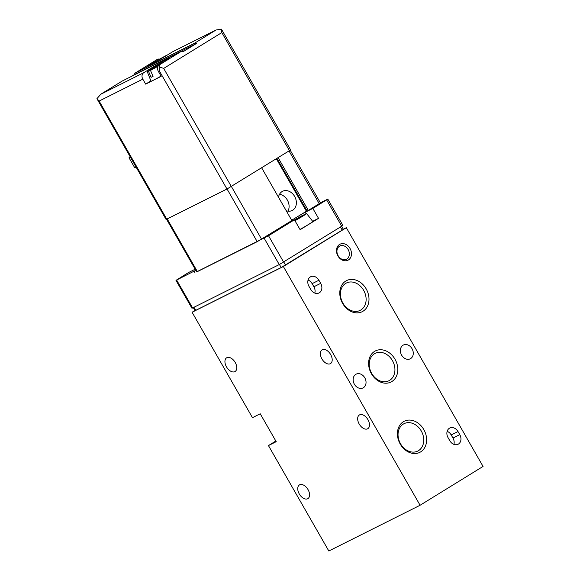 <?xml version="1.0" encoding="UTF-8"?>
<svg xmlns="http://www.w3.org/2000/svg" width="580" height="580" viewBox="0 0 580 580"><rect width="100%" height="100%" fill="white"/><g stroke="black" fill="none" stroke-linecap="round" stroke-linejoin="round"><path stroke-width="0.87" d="M294.836 220.472L305.37 213.984A11.107 0.471 150.2 0 1 306.61 213.527A11.107 0.471 150.2 0 1 294.974 220.719M195.163 269.214L188.522 272.542L175.979 280.365L195.786 270.302M287.252 223.38L294.437 219.784L300.121 229.702L318.529 218.356L312.845 208.438L327.809 199.121L320.341 202.804M175.979 280.365L191.965 308.27L279.255 264.574L342.903 225.475L327.809 199.121M196.678 271.853L268.525 235.755L283.613 262.109M294.437 219.784L268.525 235.755M195.025 272.868L194.14 271.324M343.309 229.209L346.325 227.694L483.06 466.436L420.087 505.252L283.359 266.51L346.325 227.694M299.287 493.971A8.047 4.872 58.3 0 1 299.432 484.931A8.047 4.872 58.3 0 1 307.806 489.223A8.047 4.872 58.3 0 1 307.879 498.633A8.047 4.872 58.3 0 1 299.287 493.971M226.483 366.85A8.047 4.872 58.3 0 1 226.628 357.809A8.047 4.872 58.3 0 1 235.001 362.101A8.047 4.872 58.3 0 1 235.074 371.512A8.047 4.872 58.3 0 1 226.483 366.85M359.201 424.038A8.047 4.872 58.3 0 1 359.346 414.997A8.047 4.872 58.3 0 1 367.72 419.289A8.047 4.872 58.3 0 1 367.793 428.692A8.047 4.872 58.3 0 1 359.201 424.038M321.914 358.926A8.047 4.872 58.3 0 1 322.06 349.885A8.047 4.872 58.3 0 1 330.433 354.177A8.047 4.872 58.3 0 1 330.506 363.58A8.047 4.872 58.3 0 1 321.914 358.926M420.087 505.252L328.817 551L268.446 445.578L276.211 441.685L260.231 413.779L252.467 417.673L192.089 312.257L283.359 266.51M354.387 384.243A7.692 6.112 -116.6 0 1 356.149 374.158A7.692 6.112 -116.6 0 1 365.052 378.29A7.692 6.112 -116.6 0 1 363.036 387.904A7.692 6.112 -116.6 0 1 354.387 384.243M401.614 355.127A7.692 6.112 -116.6 0 1 403.375 345.042A7.692 6.112 -116.6 0 1 412.286 349.182A7.692 6.112 -116.6 0 1 410.27 358.795A7.692 6.112 -116.6 0 1 401.614 355.127M192.089 312.257L194.96 310.481M193.336 307.639L195.047 310.633L195.728 310.344L281.169 267.525L342.207 230.122L343.367 229.317L341.663 226.331M268.446 445.578L275.833 441.025M318.92 280.249L320.689 283.352A7.33 5.822 -116.6 0 1 319.014 292.965A7.33 5.822 -116.6 0 1 310.764 289.471L308.988 286.368A7.33 5.822 -116.6 0 1 310.67 276.754A7.33 5.822 -116.6 0 1 318.92 280.249L312.12 283.656L313.896 286.759A7.33 5.822 -116.6 0 1 314.817 293.081M457.997 431.549L459.773 434.645A7.33 5.822 -116.6 0 1 458.091 444.258A7.33 5.822 -116.6 0 1 449.841 440.771L448.064 437.668A7.33 5.822 -116.6 0 1 449.747 428.054A7.33 5.822 -116.6 0 1 457.997 431.549L451.197 434.949L452.973 438.052A7.33 5.822 -116.6 0 1 453.901 444.374M337.93 255.947A8.939 7.105 -116.6 0 1 343.164 243.629A8.939 7.105 -116.6 0 1 350.856 257.056A8.939 7.105 -116.6 0 1 337.93 255.947M423.799 429.548A17.393 13.818 63.4 0 0 398.649 427.38A17.393 13.818 63.4 0 0 413.613 453.502A17.393 13.818 63.4 0 0 423.799 429.548M366.176 288.876A17.393 13.818 63.4 0 0 341.025 286.708A17.393 13.818 63.4 0 0 355.982 312.83A17.393 13.818 63.4 0 0 366.176 288.876M394.987 359.216A17.393 13.818 63.4 0 0 369.837 357.048A17.393 13.818 63.4 0 0 384.801 383.162A17.393 13.818 63.4 0 0 394.987 359.216M392.45 360.644A15.319 12.165 63.4 0 0 375.216 353.343A15.319 12.165 63.4 0 0 371.2 372.49A15.319 12.165 63.4 0 0 388.941 380.734A15.319 12.165 63.4 0 0 392.45 360.644M363.638 290.305A15.319 12.165 63.4 0 0 346.405 283.011A15.319 12.165 63.4 0 0 342.388 302.151A15.319 12.165 63.4 0 0 360.129 310.394A15.319 12.165 63.4 0 0 363.638 290.305M421.268 430.983A15.319 12.165 63.4 0 0 404.028 423.683A15.319 12.165 63.4 0 0 400.019 442.83A15.319 12.165 63.4 0 0 417.76 451.073A15.319 12.165 63.4 0 0 421.268 430.983M338.14 255.722A7.395 5.872 -116.6 0 1 339.829 246.021A7.395 5.872 -116.6 0 1 348.392 250.002A7.395 5.872 -116.6 0 1 346.456 259.238A7.395 5.872 -116.6 0 1 338.14 255.722M312.845 208.438L305.464 212.135A13.586 0.573 -29.8 0 0 301.346 214.303M318.529 218.356L312.649 221.306M306.61 213.527L312.801 221.502A12.514 0.529 150.2 0 1 299.976 229.455M294.517 219.921A11.107 0.471 150.2 0 1 303.427 214.955L294.742 220.313M447.144 431.346A7.33 5.822 -116.6 0 1 451.197 434.949M308.067 280.046A7.33 5.822 -116.6 0 1 312.12 283.656M278.146 157.702L308.321 210.395L319.217 203.674L320.385 202.869L290.232 150.234M308.321 210.395L307.095 211.004L276.979 158.42M307.023 210.881L291.689 220.255M166.576 219.291L196.721 271.933L257.215 241.671L291.856 220.545L261.674 167.852M97.201 99.165L166.097 219.472L226.983 189.015L290.631 149.916L221.437 29.159L221.814 32.589L289.471 150.72M152.004 63.778A11.107 0.471 150.2 0 1 166.685 55.274L160.537 59.058M148.538 71.383A11.107 0.471 150.2 0 1 147.291 71.833A11.107 0.471 150.2 0 1 152.931 68.114A11.107 0.471 150.2 0 1 163.386 62.227L148.538 71.383L151.112 77.343A12.013 0.507 -29.8 0 0 153.055 76.371L150.481 70.405A11.107 0.471 150.2 0 0 158.072 66.207M231.347 186.55L163.69 68.418L159.884 67.099L159.457 64.844L180.887 51.627L122.242 81.026A5.01 3.03 58.3 0 0 122.097 81.099A5.01 3.03 58.3 0 0 121.967 81.193M159.457 64.844L164.343 61.806A14.304 0.609 -29.8 0 0 168.99 58.587A14.304 0.609 -29.8 0 0 161.813 62.075A14.304 0.609 -29.8 0 0 148.806 69.593L143.724 72.725L100.811 94.235L122.242 81.026M131.486 76.393L134.415 74.588A5.01 3.03 -121.7 0 1 135.423 72.892A5.01 3.03 -121.7 0 1 135.56 72.812L194.206 43.42L216.072 29.979L221.437 29.159M159.718 59.117A5.01 3.98 -116.6 0 0 157.434 59.363A5.01 3.98 -116.6 0 0 157.187 59.501L152.105 62.64A14.304 0.609 -29.8 0 0 147.458 65.852A14.304 0.609 -29.8 0 0 154.635 62.372A14.304 0.609 -29.8 0 0 167.642 54.853L172.724 51.714A5.01 3.98 63.4 0 1 172.971 51.584L216.072 29.979M180.887 51.627A5.01 3.03 58.3 0 1 183.099 51.714L196.424 43.507A5.01 3.03 -121.7 0 0 194.206 43.42M135.423 72.892L157.035 59.566L135.56 72.812M97.15 99.078L96.94 98.651L100.811 94.235M150.909 80.881L145.66 84.114L142.818 79.156A5.01 3.98 -116.6 0 1 143.724 72.725M96.94 98.651L99.129 101.058L166.779 219.189M159.261 64.938A5.01 3.98 63.4 0 0 158.354 71.369L161.196 76.328L153.424 80.221A12.514 0.529 -29.8 0 0 161.059 76.089M145.66 84.114L153.424 80.221A12.514 0.529 -29.8 0 1 151.039 81.215L147.291 71.833M159.884 67.099L159.326 70.883L226.983 189.015M196.424 43.507L134.415 74.588M158.819 65.272L150.481 70.405M152.975 76.197L151.112 77.343M129.065 154.846L130.486 157.325M136.061 167.018L134.705 167.7L129.021 157.774L130.362 157.107M136.169 167.243L137.59 169.722M129.021 157.774L130.297 156.992M276.363 158.797L306.378 211.2M286.23 210.729A10.73 8.526 63.4 0 0 292.175 210.489A10.73 8.526 63.4 0 0 294.633 196.417A10.73 8.526 63.4 0 0 282.562 191.306A10.73 8.526 63.4 0 0 278.501 197.229M287.948 211.149A10.73 8.526 63.4 0 0 287.354 200.064A10.73 8.526 63.4 0 0 279.502 194.293M326.649 199.926L341.743 226.28M264.161 238.22L279.255 264.574M176.661 280.082L192.647 307.987M340.46 227.07L342.207 230.122M283.787 262.008L285.534 265.053M279.43 264.487L281.169 267.525M193.988 307.313L195.728 310.344M306.291 213.585L305.464 212.135M452.973 438.052L459.773 434.645M313.896 286.759L320.689 283.352M163.69 68.418L221.814 32.589M215.644 30.203L172.724 51.714M142.818 79.156L99.129 101.058M159.326 70.883L158.354 71.369M152.554 63.423L152.105 62.64M149.256 70.376L148.806 69.593M231.398 186.513L261.58 239.206M289.043 150.981L319.217 203.674M227.041 188.986L257.215 241.671M167.228 218.964L197.403 271.65M100.485 94.424L122.097 81.099M157.434 59.363L157.049 59.559"/></g></svg>
